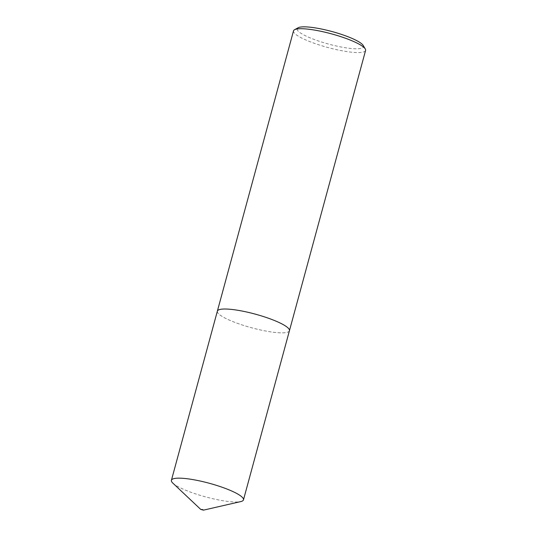 <?xml version="1.0" encoding="UTF-8"?>
<svg xmlns="http://www.w3.org/2000/svg" width="537" height="537" viewBox="0 0 537 537"><rect width="100%" height="100%" fill="white"/><g stroke="black" fill="none" stroke-linecap="round" stroke-linejoin="round"><path stroke-width="0.4" stroke-dasharray="2.69 2.01" d="M217.364 311.151A37.335 7.062 -164.8 0 0 236.159 322.858A37.348 7.062 -164.8 0 0 289.383 330.886M172.854 483.125A37.335 7.062 -164.8 0 0 190.205 491.993A37.335 7.062 -164.8 0 0 240.791 501.578M363.187 45.45A34.361 6.498 15.2 0 1 349.272 48.29A34.361 6.498 15.2 0 1 314.454 39.577A34.361 6.498 15.2 0 1 298.109 27.77M293.511 30.857A37.348 7.062 -164.8 0 0 312.306 42.564A37.348 7.062 -164.8 0 0 365.59 50.438M217.324 311.306A37.348 7.062 -164.8 0 0 236.152 322.858A37.335 7.062 -164.8 0 0 289.43 330.732"/><path stroke-width="0.81" d="M289.383 330.886A37.348 7.062 -164.8 0 0 289.436 330.732A37.348 7.062 -164.8 0 0 270.635 319.025A37.335 7.062 -164.8 0 0 217.364 311.151A37.348 7.062 -164.8 0 0 217.324 311.306M203.449 510.15L240.791 501.578A37.335 7.062 -164.8 0 0 243.469 499.866A37.335 7.062 -164.8 0 0 224.681 488.167A37.335 7.062 -164.8 0 0 171.41 480.293A37.335 7.062 -164.8 0 0 172.854 483.125L200.731 509.412L203.449 510.15L202.805 509.613L200.731 509.412M294.538 29.73L298.109 27.77A34.361 6.498 15.2 0 1 346.184 36.053A34.361 6.498 15.2 0 1 363.187 45.45L365.274 48.941A37.348 7.062 -164.8 0 0 346.795 38.731A37.348 7.062 -164.8 0 0 294.538 29.73A37.348 7.062 -164.8 0 0 293.511 30.857L171.41 480.293M365.274 48.941A37.348 7.062 -164.8 0 1 365.59 50.438L289.436 330.732A37.335 7.062 -164.8 0 0 270.635 319.025A37.348 7.062 -164.8 0 0 217.357 311.151M289.43 330.732L243.469 499.866"/></g></svg>
